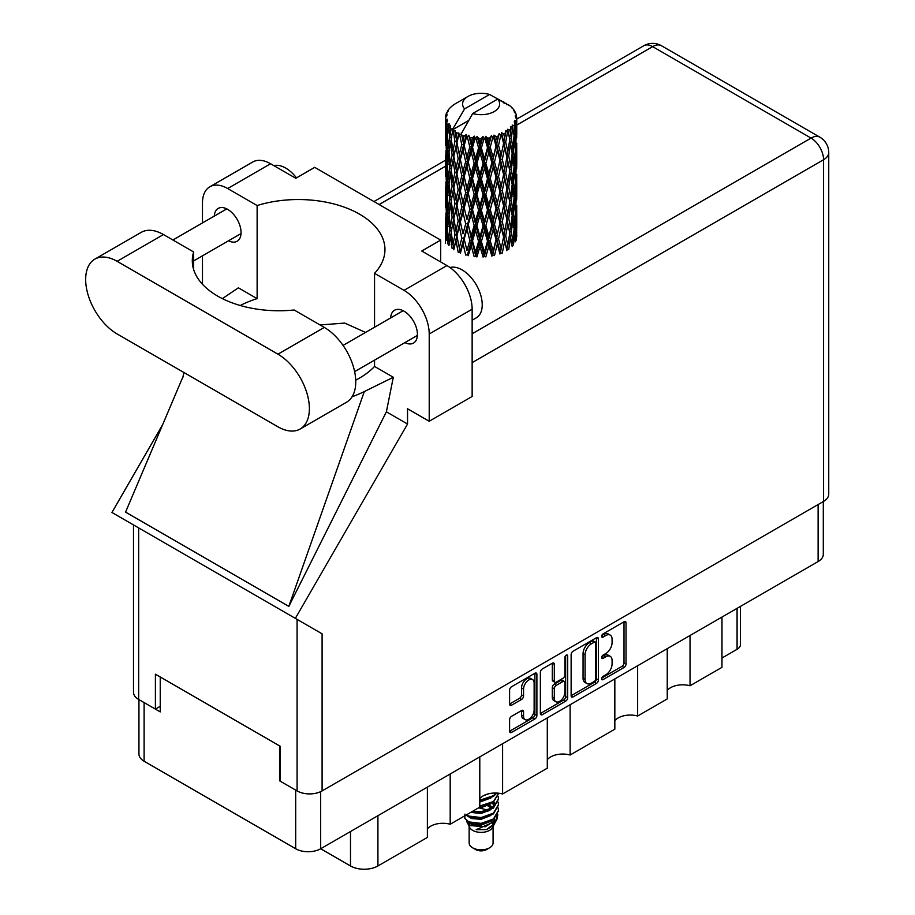 <?xml version="1.0" encoding="UTF-8"?>
<svg xmlns="http://www.w3.org/2000/svg" width="915" height="915" viewBox="0 0 915 915"><rect width="100%" height="100%" fill="white"/><g stroke="black" fill="none" stroke-linecap="round" stroke-linejoin="round"><path stroke-width="1.37" d="M532.576 679.571L530.563 678.415A7.48 4.323 120 0 0 526.823 678.781A7.48 4.323 120 0 0 521.527 687.943L523.552 689.109A7.48 4.323 120 0 1 528.836 679.948A7.48 4.323 120 0 1 532.576 679.571A7.48 4.323 120 0 1 534.131 683.002L534.131 710.074A7.48 4.323 120 0 1 530.86 717.6A7.48 4.323 120 0 1 525.096 719.613A7.48 4.323 120 0 1 523.552 716.182L523.552 711.676A2.802 1.613 120 0 0 522.968 710.395A2.802 1.613 120 0 0 521.573 710.532L511.577 716.296A2.802 1.613 120 0 0 509.598 719.728L509.598 731.257A2.802 1.613 120 0 0 510.181 732.538A2.802 1.613 120 0 0 511.577 732.4L534.92 718.927A2.802 1.613 120 0 0 536.899 715.496L536.899 674.378A2.802 1.613 120 0 0 536.316 673.097A2.802 1.613 120 0 0 534.92 673.234L511.577 686.707A2.802 1.613 120 0 0 509.598 690.139L509.598 704.07A2.802 1.613 120 0 0 510.181 705.351A2.802 1.613 120 0 0 511.577 705.213L521.573 699.449A2.802 1.613 120 0 0 523.552 696.018L523.552 689.109M566.282 655.129L567.666 655.929A1.956 1.132 120 0 0 567.254 655.037A1.956 1.132 120 0 0 566.282 655.129A1.956 1.132 120 0 0 564.898 657.53L564.898 674.893A2.802 1.613 120 0 1 562.919 678.312L556.286 682.144A2.802 1.613 120 0 1 554.89 682.281A2.802 1.613 120 0 1 554.307 681L554.307 664.324A2.802 1.613 120 0 0 553.735 663.043A2.802 1.613 120 0 0 552.328 663.181L552.294 679.834A2.802 1.613 120 0 0 552.877 681.115L554.89 682.281M571.132 654.614L571.132 695.732A2.802 1.613 120 0 0 571.703 697.013A2.802 1.613 120 0 0 573.11 696.875L596.454 683.402A2.802 1.613 120 0 0 598.433 679.971L598.433 638.853A2.802 1.613 120 0 0 597.85 637.572A2.802 1.613 120 0 0 596.454 637.709L573.11 651.194A2.802 1.613 120 0 0 571.132 654.614M823.294 501.546L823.294 554.341A17.671 10.202 180 0 1 818.113 561.558L320.673 848.754L350.502 865.967L350.502 831.529M605.753 674.835L603.031 676.402A1.956 1.132 120 0 0 601.75 678.129A1.956 1.132 120 0 0 602.047 679.696A1.956 1.132 120 0 0 603.031 679.605L624.053 667.47A2.802 1.613 120 0 0 626.032 664.038L626.032 622.921A2.802 1.613 120 0 0 625.448 621.64A2.802 1.613 120 0 0 624.053 621.777L603.031 633.912A1.956 1.132 120 0 0 601.75 635.639A1.956 1.132 120 0 0 602.047 637.206A1.956 1.132 120 0 0 603.031 637.115L605.753 635.536A8.956 5.17 120 0 1 610.225 635.101A8.956 5.17 120 0 1 612.078 639.196L612.078 642.627A8.956 5.17 120 0 1 605.753 653.585L603.031 655.163A1.956 1.132 120 0 0 601.75 656.89A1.956 1.132 120 0 0 602.047 658.457A1.956 1.132 120 0 0 603.031 658.354L605.753 656.787A8.956 5.17 120 0 1 610.225 656.341A8.956 5.17 120 0 1 612.078 660.447L612.078 663.867A8.956 5.17 120 0 1 605.753 674.835M565.687 701.164L542.343 714.638A2.802 1.613 120 0 1 540.937 714.775A2.802 1.613 120 0 1 540.365 713.494L563.674 699.998L565.687 701.164A2.802 1.613 120 0 0 567.666 697.733L567.666 655.929M542.343 714.638L540.365 713.494L540.365 672.376A2.802 1.613 120 0 1 542.343 668.957L552.328 663.181L554.307 664.324M502.598 743.723L502.598 793.991L547.307 768.177L547.307 717.898M450.191 773.976L450.191 824.243L479.792 807.156L479.792 756.888M690.036 635.502L690.036 685.77L721.969 667.332L721.969 617.065M637.641 665.754L637.641 716.022L667.241 698.934L667.241 648.666M570.114 704.733L570.114 755.012L614.834 729.186L614.834 678.919M320.673 791.647L320.673 848.754A17.671 10.202 180 0 1 295.682 848.754L144.113 761.246A17.671 10.202 180 0 1 138.943 754.029L138.943 699.598M280.367 780.323L279.555 780.792L295.682 790.102A17.671 10.202 0 0 0 295.705 790.114M279.555 780.792L279.555 745.874M144.09 702.571A17.671 10.202 0 0 0 144.113 702.594L160.239 711.904L160.239 676.986M740.429 606.405L740.429 644.64A11.403 6.588 180 0 1 737.09 649.295L721.969 658.022M377.918 815.7L377.918 865.967L427.385 837.408L427.385 787.14M479.792 798.646A17.099 9.871 180 0 1 502.598 793.991M427.385 828.899A17.099 9.871 180 0 1 450.191 824.243M377.918 865.967A19.387 11.186 180 0 1 350.502 865.967M667.241 690.425A17.099 9.871 180 0 1 690.036 685.77M614.834 720.677A17.099 9.871 180 0 1 637.641 716.022M547.307 759.667A17.099 9.871 180 0 1 570.114 755.012M610.225 656.341L608.212 655.186A8.956 5.17 120 0 0 603.728 655.62L605.753 656.787M601.795 656.741L603.728 655.62M610.225 635.101L608.212 633.935A8.956 5.17 120 0 0 603.728 634.381L605.753 635.536M601.795 635.502L603.728 634.381M601.795 677.992L622.028 666.303A2.802 1.613 120 0 0 624.007 662.872L624.007 621.8L626.032 622.921M571.132 695.697L594.43 682.235A2.802 1.613 120 0 0 596.408 678.816L596.408 637.732M594.27 681.458A1.956 1.132 120 0 0 595.654 679.056L595.654 642.971A1.956 1.132 120 0 0 595.253 642.067A1.956 1.132 120 0 0 594.27 642.17L591.41 643.828A8.956 5.17 120 0 0 585.074 654.785L585.074 679.456A8.956 5.17 120 0 0 586.927 683.562A8.956 5.17 120 0 0 591.41 683.116L594.27 681.458M595.253 642.067L593.24 640.9A1.956 1.132 120 0 0 592.257 641.003L594.27 642.17M586.927 683.562L584.914 682.396A8.956 5.17 120 0 1 583.061 678.301L583.061 653.619A8.956 5.17 120 0 1 589.386 642.662L592.257 641.003M565.653 655.666L565.653 696.578L567.666 697.733M554.307 698.305A7.48 4.323 120 0 0 555.863 701.736A7.48 4.323 120 0 0 561.627 699.723A7.48 4.323 120 0 0 564.898 692.198L564.898 682.659A2.802 1.613 120 0 0 564.315 681.378A2.802 1.613 120 0 0 562.919 681.515L556.286 685.346A2.802 1.613 120 0 0 554.307 688.766L554.307 698.305L552.294 697.139A7.48 4.323 120 0 0 553.85 700.57L555.863 701.736M564.315 681.378L562.302 680.211A2.802 1.613 120 0 0 560.906 680.348L562.919 681.515M552.294 697.139L552.294 687.611A2.802 1.613 120 0 1 554.273 684.18L560.906 680.348M563.674 699.998A2.802 1.613 120 0 0 565.653 696.578M525.096 719.613L523.083 718.447A7.48 4.323 120 0 1 521.527 715.015L521.527 710.555L523.552 711.676M509.598 704.035L519.548 698.282A2.802 1.613 120 0 0 521.527 694.862L521.527 687.943M509.598 731.222L532.907 717.76A2.802 1.613 120 0 0 534.886 714.329L534.886 673.257M300.177 428.998L346.533 402.234A44.469 25.677 -120 0 0 355.752 381.875A44.469 25.677 -120 0 0 324.299 327.421L294.127 309.991A86.651 50.028 0 0 1 192.299 260.741A86.651 50.028 0 0 1 193.637 251.98L163.465 234.56A44.469 25.677 -120 0 0 141.23 232.353L94.874 259.117A44.469 25.677 -120 0 0 88.057 294.756A44.469 25.677 -120 0 0 117.109 333.941L277.943 426.79A44.469 25.677 -120 0 0 300.177 428.998A44.469 25.677 -120 0 0 309.384 408.639A44.469 25.677 -120 0 0 277.943 354.185L117.109 261.324A44.469 25.677 -120 0 0 94.874 259.117M273.882 165.649A28.502 16.459 60 0 1 296.483 177.887M449.997 267.546A28.502 16.459 60 0 1 471.099 277.554A28.502 16.459 60 0 1 482.228 304.787A28.502 16.459 60 0 1 476.315 317.837L472.14 320.239M404.899 342.61A18.952 10.946 -120 0 0 413.5 343.079A18.952 10.946 -120 0 0 417.423 334.398A18.952 10.946 -120 0 0 409.154 315.32A18.952 10.946 -120 0 0 394.537 310.242A18.952 10.946 -120 0 0 390.648 317.928M228.533 240.794A18.952 10.946 -120 0 0 237.134 241.251A18.952 10.946 -120 0 0 241.057 232.582A18.952 10.946 -120 0 0 232.787 213.504A18.952 10.946 -120 0 0 218.182 208.426A18.952 10.946 -120 0 0 214.282 216.1M209.844 186.774L252.78 161.978A35.628 20.576 60 0 1 270.588 163.751L227.663 188.536A35.628 20.576 -120 0 0 209.844 186.774A35.628 20.576 -120 0 0 202.467 203.084L202.467 222.928M823.557 501.397L823.557 159.736A17.671 10.202 180 0 0 828.738 152.519L828.738 494.18A17.671 10.202 180 0 1 823.557 501.397L322.091 790.915A17.671 10.202 180 0 1 297.089 790.915L297.089 619.386L322.091 633.821L295.339 618.368L407.541 424.022L407.541 408.765L429.215 421.266L429.215 333.998A35.628 20.576 -120 0 0 404.018 290.352L446.955 265.567L421.758 251.019L440.698 240.085L314.726 167.353L295.785 178.288L270.588 163.751M446.955 265.567A35.628 20.576 60 0 1 472.14 309.201L429.215 333.998M429.215 421.266L472.14 396.481L472.14 309.201M404.018 290.352L374.544 273.345L374.544 327.215M374.544 360.133L374.544 366.435A86.651 50.028 180 0 1 359.572 378.044L358.154 378.856A86.651 50.028 180 0 1 355.718 380.217M352.081 396.778A106.895 61.717 0 0 0 364.296 391.574L393.301 377.266L374.544 366.435M393.301 377.266L386.382 411.807L407.541 424.022M183.092 376.465L125.561 512.125L288.82 606.382L386.382 411.807M295.339 618.368L111.927 512.48L162.744 424.446M240.279 305.507A86.651 50.028 180 0 1 257.126 298.645L257.126 205.543L227.663 188.536M202.467 284.245L202.467 255.845M257.126 298.645L238.369 287.813L222.368 298.633M297.089 619.386L138.668 527.921L138.668 699.449L155.401 709.102L160.239 706.311M138.668 699.449A17.671 10.202 180 0 1 133.499 692.232L133.499 524.936M297.089 790.915L280.367 781.25L280.367 746.343L155.401 674.195L155.401 709.102M138.668 527.921C131.932 524.032 131.932 524.032 138.668 527.921M374.544 273.345A86.651 50.028 0 0 0 384.952 249.566A86.651 50.028 0 0 0 257.126 205.543M440.698 261.964L440.698 240.085M365.543 332.419L344.726 323.075L320.033 324.951M364.296 391.574L288.82 606.382M193.637 269.502L193.637 251.98M469.143 826.508L469.143 842.932A11.975 6.908 0 0 0 472.643 847.816L475.674 849.566A7.697 4.438 0 0 0 486.551 849.566L489.582 847.816A11.975 6.908 0 0 0 493.082 842.932L493.082 826.508M475.674 849.566L472.643 847.816A11.975 6.908 0 0 0 472.655 847.816A11.975 6.908 0 0 0 489.582 847.816M466.684 821.121L469.67 827.503A11.975 6.908 0 0 0 472.655 830.363A11.975 6.908 0 0 0 492.556 827.503L495.187 822.322M492.682 823.694A11.975 6.908 0 0 0 490.715 821.35M467.119 822.711L470.504 825.627L485.327 826.714L496.959 819.222L495.999 821.018L476.155 829.676L486.517 829.573L494.683 823.511M497.051 815.951L496.593 819.668M496.959 819.222L497.84 814.407M468.823 821.899A17.385 10.042 0 0 0 474.462 824.072L469.166 822.654L464.843 818.41L468.823 821.899L481.118 823.386L493.414 818.994L498.503 810.438L498.103 807.888M464.923 814.133L464.843 818.41M474.462 824.072L481.118 824.118L493.414 819.714L498.492 810.804M465.964 815.139L468.823 816.809L481.118 818.296L493.414 813.904L498.492 804.983M466.513 814.819L468.823 816.077L481.118 817.564L493.414 813.172L498.503 804.617L498.103 802.078M471.557 811.914L481.118 812.474L493.414 808.082L498.492 799.161M472.46 811.388L481.118 811.754L493.414 807.35L498.503 798.806L498.103 796.256M479.792 806.767L493.414 802.261L498.492 793.351M479.792 806.035L493.414 801.54L498.503 793.705M479.792 800.945L493.414 796.45L496.788 793.065M479.792 800.225L493.414 795.718L496.262 793.042M493.025 807.43L490.863 806.138M455.922 137.067L455.007 131.954A35.628 20.576 0 0 0 455.922 132.503A35.628 20.576 0 0 0 456.86 133.03L455.922 137.067L456.928 141.345L455.922 146.789L458.186 158.73L455.922 168.246L453.84 156.213L458.987 134.082L458.838 132.938L456.86 133.03M453.84 156.213L455.922 146.789M455.922 199.424L453.84 187.403L456.928 172.523L455.922 177.979L458.186 189.92L455.922 199.424L456.928 203.725L455.922 209.18L458.186 221.087L455.922 230.626L453.84 218.582L459.273 195.284L461.789 207.042L459.273 216.741L456.928 204.857M453.84 187.403L455.922 177.979M453.84 218.582L455.922 209.18M455.922 240.359L453.84 249.772L456.928 234.915L455.922 240.359L458.186 252.277L460.154 252.14L456.928 236.059L459.273 226.463L461.789 238.232L459.273 247.919M445.605 116.239A35.628 20.576 0 0 1 445.674 115.805L447.218 114.146L446.085 114.215A35.628 20.576 0 0 1 446.646 112.739L448.487 110.852L447.469 111.195A35.628 20.576 0 0 1 447.721 110.784L448.796 109.297A35.628 20.576 0 0 1 449.986 107.947L451.438 106.575A35.628 20.576 0 0 1 451.861 106.22L453.543 104.928A35.628 20.576 0 0 1 455.27 103.795L468.011 96.43A18.529 10.694 0 0 0 464.614 108.862L453.211 128.283L451.129 129.072L450.443 132.995L450.294 125.355L448.567 126.327L449.757 137.159L448.419 146.274L447.321 133.899L449.196 123.902L447.286 124.417L446.897 128.26L446.554 122.965L447.572 120.666L445.982 121.386L446.531 132.343L445.925 141.322L445.868 120.963L447.138 119.099L445.571 119.362L445.502 123.17L445.479 117.852L446.955 115.725L445.605 116.239L445.582 117.703M445.479 117.852A35.628 20.576 0 0 0 445.479 117.955A35.628 20.576 0 0 0 445.571 119.362M446.554 122.965A35.628 20.576 0 0 0 447.286 124.417M449.803 127.768A35.628 20.576 0 0 0 451.129 129.072M504.074 103.315L503.971 102.171A35.628 20.576 0 0 0 501.958 101.268L489.548 94.474A18.529 10.694 0 0 0 468.011 96.43M516.678 231.175L516.723 209.546M514.493 240.839L516.163 240.233L516.586 227.744L516.746 236.699M516.312 226.851L516.586 227.744M506.658 104.035L506.567 103.567A35.628 20.576 0 0 0 506.041 103.258L505.297 103.281M516.678 199.996L516.723 178.379M516.746 205.498L516.586 218.01L516.746 205.498M516.426 223.683L515.888 236.15L515.088 227.149L515.888 214.705L516.426 223.683M512.857 241L511.348 231.838L512.857 219.554L514.139 228.67L512.857 241L511.588 245.494L513.475 245.151L514.642 232.776L515.557 241.8M513.978 230.34L514.642 232.776M515.225 238.3L515.888 236.15M515.088 227.149L513.292 227.641M515.397 213.001L515.888 214.705M516.197 219.28L516.586 218.01M516.163 209.043L514.493 209.649M516.312 195.661L516.586 196.565M512.023 108.062L511.965 107.673A35.628 20.576 0 0 0 511.588 107.295L510.055 105.957A35.628 20.576 0 0 0 510.021 105.923A35.628 20.576 0 0 0 508.443 104.756L507.916 104.745M506.567 103.567L506.475 104.699M468.491 120.586L452.994 129.53L453.211 128.283M452.731 130.399A35.628 20.576 0 0 0 453.188 130.731L454.949 141.345L452.959 150.712L451.187 138.542L452.994 129.53M455.007 131.954L455.167 130.822L453.188 130.731M458.987 134.082A35.628 20.576 0 0 0 459.57 134.345L461.789 144.662L459.273 154.361L456.928 142.488M510.021 105.923L497.611 99.117L472.678 113.517L461.057 134.185L459.57 134.345M516.678 168.817L516.723 147.212M516.746 174.33L516.586 186.82L516.746 174.33M516.426 192.493L515.888 204.971L515.088 195.959L515.888 183.515L516.426 192.493M515.557 210.61L514.642 223.043L513.475 213.95L514.642 201.597L515.557 210.61M459.879 250.744L460.394 253.272L462.979 243.516L465.689 255.079L467.531 254.656L468.263 255.72L471.179 245.563L474.164 256.715L475.766 256.04L476.921 256.966L479.998 246.375L483.074 257.069L484.332 256.2L485.854 256.921L488.885 245.883L491.858 256.143L492.705 255.113L494.489 255.605L497.291 244.145L499.967 253.993L500.345 252.872L502.278 253.078L504.68 241.24L506.899 250.733L506.773 249.589L508.74 249.52L510.581 237.374L512.206 246.581M511.965 107.673L513.269 109.102A35.628 20.576 0 0 1 514.31 110.486L513.555 110.521L515.225 112.007A35.628 20.576 0 0 1 515.431 112.419L514.322 112.053L516.083 113.998A35.628 20.576 0 0 1 516.483 115.484L515.237 115.382L516.712 117.097A35.628 20.576 0 0 1 516.735 117.52L515.317 116.971L516.689 119.144L516.586 124.451L516.437 120.643L514.768 120.323L515.969 122.233L516.426 130.124L515.888 142.591L515.088 133.59L515.808 122.656L514.173 121.878L515.053 124.211L514.642 129.484L514.173 125.63L512.194 125.046L514.139 135.111L512.857 147.441L511.348 138.268L512.686 127.482L510.936 126.464L510.581 134.082L509.827 130.136L507.665 129.244L508.305 132.412L507.665 129.244M472.678 113.517A18.529 10.694 0 0 0 494.214 111.561A18.529 10.694 0 0 0 497.611 99.117M461.858 135.271A35.628 20.576 0 0 0 464.111 136.038L462.979 140.224L461.274 132.938M466.627 136.747A35.628 20.576 0 0 0 467.302 136.918L469.841 146.903L466.959 156.98L464.191 145.485L466.627 136.747L466.273 134.585L464.111 136.038M469.921 137.49A35.628 20.576 0 0 0 472.437 137.913L471.179 142.271L468.812 135.214L467.302 136.918M475.171 138.245A35.628 20.576 0 0 0 475.903 138.302L478.602 147.91L475.537 158.421L472.529 147.349L475.171 138.245L474.405 136.152L472.437 137.913M478.682 138.485A35.628 20.576 0 0 0 481.301 138.531L479.998 143.083L478.682 138.485L477.127 136.404L475.903 138.302M484.092 138.451A35.628 20.576 0 0 0 484.836 138.417L487.512 147.624L484.47 158.581L481.393 147.956L484.092 138.451L482.96 136.507L481.301 138.531M487.603 138.188A35.628 20.576 0 0 0 490.154 137.856L488.885 142.591L487.603 138.188L485.705 136.358L484.836 138.417M492.83 137.387A35.628 20.576 0 0 0 493.528 137.239L496.033 146.068L493.185 157.46L490.246 147.269L492.83 137.387L491.389 135.626L490.154 137.856M496.113 136.621A35.628 20.576 0 0 0 498.446 135.935L497.291 140.853L496.113 136.621L493.986 135.088L493.528 137.239M500.837 135.088A35.628 20.576 0 0 0 501.443 134.848L503.616 143.335L501.146 155.115L498.526 145.336L500.837 135.088L499.19 133.556L498.446 135.935M503.685 133.876A35.628 20.576 0 0 0 505.64 132.881L504.68 137.948L503.685 133.876L501.466 132.664L501.443 134.848M507.596 131.726A35.628 20.576 0 0 0 508.088 131.394L509.781 139.606L507.836 151.707L505.709 142.271L507.596 131.726L505.835 130.445L505.64 132.881M509.827 130.136A35.628 20.576 0 0 0 511.302 128.889M514.173 125.63A35.628 20.576 0 0 0 515.053 124.211M516.437 120.643A35.628 20.576 0 0 0 516.689 119.144M509.724 233.531L510.581 237.374M511.348 231.838L509.403 232.055L510.581 227.641L508.74 218.33L510.581 206.195L512.206 215.391L510.581 227.641M512.08 216.386L512.857 219.554M513.784 225.925L514.642 223.043M513.475 213.95L511.588 214.304L512.857 209.821L511.348 200.648L512.857 188.364L514.139 197.48L512.857 209.821M513.978 199.15L514.642 201.597M515.225 207.11L515.888 204.971M515.088 195.959L513.292 196.451M515.397 181.811L515.888 183.515M516.197 188.09L516.586 186.82M516.163 177.865L514.493 178.482M516.312 164.471L516.586 165.375M515.488 113.334L515.431 112.419M514.23 111.127L514.31 110.486M516.678 137.616L516.735 117.52M516.746 143.14L516.586 155.63L516.746 143.14M516.426 161.303L515.888 173.781L515.088 164.769L515.888 152.336L516.426 161.303M515.557 179.443L514.642 191.853L513.475 182.783L514.642 170.407L515.557 179.443M509.781 233.176L507.836 245.266L505.709 235.83L507.836 223.82L509.781 233.176M505.709 235.83L503.73 235.761L506.773 249.589L507.836 245.266M503.616 236.905L501.146 248.674L498.526 238.895L501.146 227.229L504.68 241.24M508.74 218.33L506.773 218.399L508.305 225.971M506.899 219.543L504.68 231.506L502.278 221.888L504.68 210.061L507.836 223.82M509.724 202.341L510.581 206.195M511.348 200.648L509.403 200.854L510.581 196.439L508.74 187.152L510.581 174.994L512.206 184.224L510.581 196.439M512.08 185.219L512.857 188.364M513.784 194.723L514.642 191.853M513.475 182.783L511.588 183.137L512.857 178.642L511.348 169.447L512.857 157.197L514.139 166.278L512.857 178.642M513.978 167.948L514.642 170.407M515.225 175.932L515.888 173.781M515.088 164.769L513.292 165.249M515.397 150.632L515.888 152.336M516.197 156.9L516.586 155.63M516.163 146.675L514.493 147.292M516.312 133.281L516.586 134.185M516.426 116.765L516.483 115.484M515.557 148.253L514.642 160.663L513.475 151.593L514.642 139.217L515.557 148.253M509.781 201.975L507.836 214.087L505.709 204.64L507.836 192.63L509.781 201.975M498.526 238.895L496.639 238.541L500.345 252.872L501.146 248.674M496.033 239.627L493.185 251.019L490.246 240.839L493.185 229.573L496.033 239.627L496.639 238.541L497.291 244.145M502.278 221.888L500.345 221.67L503.73 235.761L504.68 231.506M499.967 222.791L497.291 234.412L494.489 224.404L497.291 212.966L499.967 222.791L500.345 221.67L501.146 227.229M505.709 204.64L503.73 204.571L506.773 218.399L507.836 214.087M503.616 205.703L501.146 217.495L498.526 207.705L501.146 196.039L504.68 210.061M508.74 187.152L506.773 187.232L508.305 194.804M506.899 188.364L504.68 200.316L502.278 190.72L504.68 178.871L507.836 192.63M509.724 171.151L510.581 174.994M511.348 169.447L509.403 169.664L510.581 165.26L508.74 155.973L510.581 143.804L512.206 153.034L510.581 165.26M512.08 154.029L512.857 157.197M513.773 163.533L514.642 160.663M513.475 151.593L511.588 151.947L512.857 147.441M513.978 136.77L514.642 139.217M515.225 144.742L515.888 142.591M515.088 133.59L513.292 134.07M516.197 125.721L516.586 124.451M509.781 170.785L507.836 182.909L505.709 173.45L507.836 161.452L509.781 170.785M490.246 240.839L488.576 240.222L492.705 255.113L493.185 251.019M487.512 241.183L484.47 252.14L481.393 241.526L484.47 230.694L487.512 241.183L488.576 240.222L488.885 245.883M494.489 224.404L492.705 223.923L496.639 238.541L497.291 234.412M491.858 224.953L488.885 236.15L485.854 225.731L488.885 214.705L491.858 224.953L492.705 223.923L493.185 229.573M498.526 207.705L496.639 207.35L500.345 221.67L501.146 217.495M496.033 208.437L493.185 219.84L490.246 209.638L493.185 198.383L496.033 208.437L496.639 207.35L497.291 212.966M502.278 190.72L500.345 190.503L503.73 204.571L504.68 200.316M499.967 191.624L497.291 203.21L494.489 193.237L497.291 181.765L499.967 191.624L500.345 190.503L501.146 196.039M505.709 173.45L503.73 173.37L506.773 187.232L507.836 182.909M503.616 174.513L501.146 186.317L498.526 176.515L501.146 164.872L504.68 178.871M508.74 155.973L506.773 156.042L508.305 163.636M506.899 157.174L504.68 169.126L502.278 159.53L504.68 147.67L507.836 161.452M509.724 139.972L510.581 143.804M511.348 138.268L509.403 138.485L510.581 134.082M513.773 132.366L514.642 129.484M481.393 241.526L480.043 240.691L484.332 256.2L484.47 252.14M478.602 241.469L475.537 251.98L472.529 240.919L475.537 230.534L478.602 241.469L480.043 240.691L479.998 246.375M485.854 225.731L484.332 224.999L488.576 240.222L488.885 236.15M483.074 225.879L479.998 236.642L476.921 225.776L479.998 215.197L483.074 225.879L484.332 224.999L484.47 230.694M490.246 209.638L488.576 209.032L492.705 223.923L493.185 219.84M487.512 209.993L484.47 220.961L481.393 210.324L484.47 199.504L487.512 209.993L488.576 209.032L488.885 214.705M494.489 193.237L492.705 192.745L496.639 207.35L497.291 203.21M491.858 193.786L488.885 204.96L485.854 194.552L488.885 183.515L491.858 193.786L492.705 192.745L493.185 198.383M498.526 176.515L496.639 176.16L500.345 190.503L501.146 186.317M496.033 177.247L493.185 188.65L490.246 178.448L493.185 167.205L496.033 177.247L496.639 176.16L497.291 181.765M502.278 159.53L500.345 159.313L503.73 173.37L504.68 169.126M499.967 160.434L497.291 172.031L494.489 162.047L497.291 150.575L499.967 160.434L500.345 159.313L501.146 164.872M505.709 142.271L503.73 142.202L506.773 156.042L507.836 151.707M503.616 143.335L504.68 147.67M472.529 240.919L471.568 239.913L475.766 256.04L475.537 251.98M469.841 240.462L466.959 250.538L464.191 239.055L466.959 229.093L469.841 240.462L471.568 239.913L471.179 245.563M476.921 225.776L475.766 224.85L480.043 240.691L479.998 236.642M474.164 225.513L471.179 235.83L468.263 224.53L471.179 214.385L474.164 225.513L475.766 224.85L475.537 230.534M481.393 210.324L480.043 209.501L484.332 224.999L484.47 220.961M478.602 210.278L475.537 220.801L472.529 209.718L475.537 199.344L478.602 210.278L480.043 209.501L479.998 215.197M485.854 194.552L484.332 193.831L488.576 209.032L488.885 204.96M483.074 194.712L479.998 205.44L476.921 194.598L479.998 183.995L483.074 194.712L484.332 193.831L484.47 199.504M490.246 178.448L488.576 177.83L492.705 192.745L493.185 188.65M487.512 178.802L484.47 189.782L481.393 179.134L484.47 168.337L487.512 178.802L488.576 177.83L488.885 183.515M494.489 162.047L492.705 161.555L496.639 176.16L497.291 172.031M491.858 162.596L488.885 173.77L485.854 163.373L488.885 152.325L491.858 162.596L492.705 161.555L493.185 167.205M498.526 145.336L496.639 144.982L500.345 159.313L501.146 155.115M496.033 146.068L496.639 144.982L497.291 150.575M501.466 132.664L503.73 142.202L504.68 137.948M464.191 239.055L466.959 250.538M461.789 238.232L463.699 237.946L462.979 243.516M468.263 224.53L471.568 239.913L471.179 235.83M465.689 223.889L462.979 233.783L460.394 222.082L462.979 212.337L465.689 223.889L467.531 223.466L466.959 229.093M472.529 209.718L471.568 208.723L475.766 224.85L475.537 220.801M469.841 209.272L466.959 219.36L464.191 207.865L466.959 197.903L469.841 209.272L471.568 208.723L471.179 214.385M476.921 194.598L475.766 193.671L480.043 209.501L479.998 205.44M474.164 194.346L471.179 204.64L468.263 193.351L471.179 183.194L474.164 194.346L475.766 193.671L475.537 199.344M481.393 179.134L480.043 178.299L484.332 193.831L484.47 189.782M478.602 179.077L475.537 189.622L472.529 178.528L475.537 168.166L478.602 179.077L480.043 178.299L479.998 183.995M485.854 163.373L484.332 162.641L488.576 177.83L488.885 173.77M483.074 163.522L479.998 174.262L476.921 163.408L479.998 152.805L483.074 163.522L484.332 162.641L484.47 168.337M490.246 147.269L488.576 146.663L492.705 161.555L493.185 157.46M487.512 147.624L488.576 146.663L488.885 152.325M493.986 135.088L496.639 144.982L497.291 140.853M456.928 236.059L455.922 230.626M460.394 222.082L462.979 233.783M458.186 221.087L460.154 220.95L459.273 226.463M464.191 207.865L466.959 219.36M461.789 207.042L463.699 206.756L462.979 212.337M468.263 193.351L471.568 208.723L471.179 204.64M465.689 192.71L462.979 202.592L460.394 190.903L462.979 181.147L465.689 192.71L467.531 192.287L466.959 197.903M472.529 178.528L471.568 177.521L475.766 193.671L475.537 189.622M469.841 178.07L466.959 188.181L464.191 176.664L466.959 166.736L469.841 178.07L471.568 177.521L471.179 183.194M476.921 163.408L475.766 162.481L480.043 178.299L479.998 174.262M474.164 163.156L471.179 173.45L468.263 162.161L471.179 152.004L474.164 163.156L475.766 162.481L475.537 168.166M481.393 147.956L480.043 147.121L484.332 162.641L484.47 158.581M478.602 147.91L480.043 147.121L479.998 152.805M485.705 136.358L488.576 146.663L488.885 142.591M454.949 234.915L452.959 244.271L451.187 232.113L452.959 222.825L454.949 234.915L456.928 234.915L460.154 220.95L459.273 216.741M448.99 245.437L450.443 236.287L452.124 248.491L454.092 248.64L452.959 244.271M451.278 232.787L450.443 236.287M453.851 218.639L452.959 222.825M459.879 219.589L460.154 220.95L463.699 206.756L462.979 202.592M460.394 190.903L463.699 206.756L467.531 192.287L466.959 188.181M458.186 189.92L460.154 189.771L459.273 195.284M464.191 176.664L467.531 192.287L471.568 177.521L471.179 173.45M461.789 175.84L459.273 185.551L456.928 173.667L459.273 164.105L461.789 175.84L463.699 175.554L462.979 181.147M468.263 162.161L471.568 177.521L475.766 162.481L475.537 158.421M465.689 161.52L462.979 171.402L460.394 159.713L462.979 149.946L465.689 161.52L467.531 161.109L466.959 166.736M472.529 147.349L471.568 146.354L475.766 162.481L480.043 147.121L479.998 143.083M469.841 146.903L471.568 146.354L471.179 152.004M477.127 136.404L480.043 147.121L482.96 136.507M454.949 203.725L452.959 213.092L451.187 200.911L452.959 191.635L454.949 203.725L456.928 203.725L460.154 189.771L459.273 185.551M452.124 217.301L450.443 226.554L448.99 214.247L450.443 205.109L452.124 217.301L454.092 217.45L452.959 213.092M449.757 230.717L448.419 239.833L447.321 227.458L448.419 218.388L449.757 230.717L451.667 231.003L450.443 226.554M446.165 240.542L446.897 231.552L447.881 243.962L449.723 244.374M447.481 229.471L446.897 231.552M449.357 243.035L448.419 239.833M449.139 215.574L448.419 218.388M451.278 201.597L450.443 205.109M453.851 187.461L452.959 191.635M459.879 188.399L460.154 189.771L463.699 175.554L462.979 171.402M456.928 173.667L455.922 168.246M460.394 159.713L463.699 175.554L467.531 161.109L466.959 156.98M458.186 158.73L460.154 158.581L459.273 164.105M464.191 145.485L467.531 161.109L471.568 146.354L471.179 142.271M461.789 144.662L463.699 144.387L462.979 149.946M468.812 135.214L471.568 146.354L474.405 136.152M454.949 172.523L452.959 181.902L451.187 169.721L452.959 160.457L454.949 172.523L456.928 172.523L460.154 158.581L459.273 154.361M452.124 186.134L450.443 195.353L448.99 183.069L450.443 173.907L452.124 186.134L454.092 186.271L452.959 181.902M449.757 199.527L448.419 208.654L447.321 196.268L448.419 187.198L449.757 199.527L451.667 199.813L450.443 195.353M447.881 212.76L446.897 221.819L446.165 209.352L446.897 200.374L447.881 212.76L449.723 213.184M446.531 225.914L445.925 234.881L445.925 213.435L446.531 225.914L448.27 226.463M445.479 243.367L445.502 226.463L446.268 239.181M446.451 236.608L445.925 234.881M446.303 212.12L445.925 213.435M447.664 224.347L446.897 221.819M447.481 198.292L446.897 200.374M449.357 211.845L448.419 208.654M449.139 184.395L448.419 187.198M451.278 170.396L450.443 173.907M453.851 156.271L452.959 160.457M459.879 157.186L460.154 158.581L463.699 144.387L462.979 140.224M461.297 133.075L463.699 144.387L466.273 134.585M452.124 154.944L450.443 164.174L448.99 151.879L450.443 142.717L452.124 154.944L454.092 155.081L452.959 150.712M449.757 168.326L448.419 177.464L447.321 165.066L448.419 156.019L449.757 168.326L451.667 168.612L450.443 164.174M447.881 181.593L446.897 190.617L446.165 178.185L446.897 169.172L447.881 181.593L449.723 182.016M446.531 194.712L445.925 203.702L445.925 182.245L446.531 194.712L448.27 195.261M445.731 207.762L445.502 195.284L446.268 207.98M445.731 217.473L445.548 226.302M446.451 205.429L445.925 203.702M446.303 180.941L445.925 182.245M447.664 193.145L446.897 190.617M447.481 167.09L446.897 169.172M449.357 180.667L448.419 177.464M449.139 153.217L448.419 156.019M451.278 139.217L450.443 142.717M454.949 141.345L456.928 141.345L458.838 132.938M447.881 150.403L446.897 159.439L446.165 146.995L446.897 137.982L447.881 150.403L449.723 150.826M446.531 163.522L445.925 172.512L445.925 151.067L446.531 163.522L448.27 164.071M445.731 176.584L445.502 164.082L446.268 176.812M445.731 186.271L445.548 195.124M446.451 174.25L445.925 172.512M446.303 149.763L445.925 151.067M447.664 161.955L446.897 159.439M447.481 135.9L446.897 137.982M449.357 149.477L448.419 146.274M489.548 94.474L464.614 108.862M449.757 137.159L451.667 137.433L450.443 132.995M445.731 145.394L445.502 132.892L446.268 145.622M445.731 155.093L445.548 163.922M446.451 143.049L445.925 141.322M446.531 132.343L448.27 132.892M447.664 130.788L446.897 128.26M445.731 123.914L445.548 132.732M446.085 114.215L446.154 115.301M447.469 111.195L447.401 111.95M486.517 829.573L490.68 827.24L493.414 824.312M494.283 822.482L494.649 818.731M494.603 819.531L494.5 818.856M487.821 811.525L487.123 811.205M468.64 816.729L471.545 818.513L481.118 819.337L490.863 815.459M493.665 804.983L492.236 803.038M478.488 807.911L481.118 807.705L490.863 803.827M483.818 795.547L488.141 793.911M492.991 823.489L494.649 818.799M488.015 810.175L478.968 807.888M494.02 804.262L493.025 802.535M468.4 822.276L471.545 824.324L481.118 825.158L490.863 821.281M491.79 808.403L487.123 805.383M470.779 812.36L481.118 813.527L490.863 809.649M492.716 807.831L494.649 802.798M479.792 802.02L490.863 798.006M492.007 807.167L488.804 804.777M491.389 135.626L460.154 252.14M499.19 133.556L488.576 177.83L467.531 254.656M502.186 150.209L492.705 192.745L475.766 256.04M502.198 181.387L492.705 223.923L484.332 256.2M502.186 212.612L492.705 255.113M502.186 243.813L500.345 252.872M818.113 561.558L818.113 504.531M295.682 848.754L295.682 790.102M144.113 702.594L144.113 761.246M737.09 649.295L737.09 608.338M601.647 657.553L603.031 658.354M601.647 636.314L603.031 637.115M624.007 662.872L626.032 664.038M622.028 666.303L624.053 667.47M601.647 678.804L603.031 679.605M596.454 637.709L598.433 638.853M596.408 678.816L598.433 679.971M594.43 682.235L596.454 683.402M571.132 695.732L573.11 696.875M589.386 642.662L591.41 643.828M583.061 653.619L585.074 654.785M583.061 678.301L585.074 679.456M552.294 679.834L554.307 681M554.273 684.18L556.286 685.346M552.294 687.611L554.307 688.766M521.527 715.015L523.552 716.182M521.527 694.862L523.552 696.018M519.548 698.282L521.573 699.449M509.598 704.07L511.577 705.213M534.92 673.234L536.899 674.378M534.886 714.329L536.899 715.496M532.907 717.76L534.92 718.927M509.598 731.257L511.577 732.4M472.14 333.758L811.056 138.085L652.635 46.631L516.746 125.081M445.491 166.221L379.13 204.537M322.091 633.821L322.091 790.915M828.738 152.519A17.671 17.671 0 0 0 819.897 137.216A17.671 10.202 120 0 0 811.056 138.085A17.671 10.202 60 0 1 823.557 159.736L472.14 362.615M643.805 45.75A17.671 10.202 60 0 1 652.635 46.631A17.671 10.202 120 0 1 661.476 45.75A17.671 17.671 0 0 0 643.805 45.75L516.746 119.11M163.465 234.56L117.109 261.324M324.299 327.421L277.943 354.185M343.056 345.401L403.138 310.711M172.889 240.005L226.783 208.894M193.637 260.935L241.034 233.577M354.631 371.639L417.389 335.393M183.904 372.497L182.714 378.055M445.491 160.239L373.949 201.552M819.897 137.216L661.476 45.75M498.503 811.17L498.503 810.438M498.503 805.349L498.503 804.617M498.503 799.527L498.503 798.806M516.746 227.766L516.746 214.121M516.746 196.588L516.746 182.92M516.746 165.398L516.746 151.741M516.746 134.196L516.746 120.563"/></g></svg>

